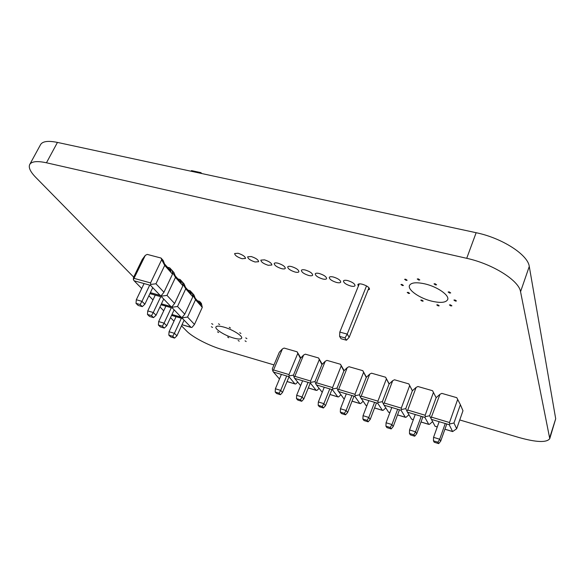 <?xml version="1.0" encoding="UTF-8"?>
<svg xmlns="http://www.w3.org/2000/svg" width="585" height="585" viewBox="0 0 585 585"><rect width="100%" height="100%" fill="white"/><g stroke="black" fill="none" stroke-linecap="round" stroke-linejoin="round"><path stroke-width="0.88" d="M424.995 283.9C416.286 282.007 411.116 282.533 409.478 285.48C407.423 289.824 419.628 298.299 431.818 301.18C440.607 303.176 445.887 302.664 447.649 299.644C449.741 295.41 437.404 286.738 424.995 283.9M229.276 327.3L230.461 328.046L229.276 327.3M218.49 323.812L219.675 324.558L218.49 323.812M211.668 323.615L212.852 324.353L211.668 323.615M211.368 326.708L212.538 327.439L211.368 326.708M223.858 327.095C219.295 325.852 216.655 325.808 215.938 326.957C214.585 329.143 225.064 335.673 233.569 338.028C238.183 339.307 240.866 339.366 241.62 338.203C243.024 336.075 232.486 329.443 223.858 327.095M238.117 340.477L239.25 341.179L238.117 340.477M227.66 337.055L228.801 337.764L227.66 337.055M217.503 331.834L218.651 332.551L217.503 331.834M239.748 332.726L240.918 333.457L239.748 332.726M245.737 337.896L246.892 338.62L245.737 337.896M245.042 340.828L246.183 341.538L245.042 340.828M454.991 299.966L453.909 300.068L455.379 301.085L456.454 300.983L454.991 299.966M450.465 304.829L449.412 304.931L450.852 305.926L451.905 305.831L450.465 304.829M238.058 253.261L234.636 253.532C234.899 255.44 237.378 257.166 242.066 258.724L245.51 258.453C245.254 256.552 242.768 254.819 238.058 253.261M251.177 256.53L247.667 256.815C247.916 258.716 250.38 260.442 255.075 261.992L258.614 261.714C258.365 259.813 255.894 258.087 251.177 256.53M449.207 291.886L448.125 291.995L449.616 293.041L450.699 292.931L449.207 291.886M435.079 283.74L434.011 283.857L435.525 284.924L436.593 284.807L435.079 283.74M418.275 278.87L417.244 278.986L418.758 280.061L419.796 279.944L418.275 278.87M405.624 279.199L404.623 279.308L406.129 280.376L407.138 280.266L405.624 279.199M401.932 284.42L400.952 284.515L402.436 285.56L403.416 285.465L401.932 284.42M408.176 292.361L407.204 292.456L408.659 293.473L409.639 293.377L408.176 292.361M421.77 300.068L420.776 300.156L422.216 301.151L423.211 301.063L421.77 300.068M437.77 304.807L436.754 304.895L438.187 305.889L439.211 305.794L437.77 304.807M264.464 259.842L260.851 260.135C261.086 262.036 263.55 263.762 268.237 265.298L271.879 265.012C271.645 263.111 269.173 261.385 264.464 259.842M277.912 263.192C275.835 262.716 274.599 262.811 274.197 263.499C274.423 265.4 276.88 267.118 281.568 268.647C283.652 269.137 284.902 269.034 285.305 268.347C285.085 266.453 282.621 264.734 277.912 263.192M291.535 266.584C289.392 266.095 288.12 266.197 287.71 266.906C287.922 268.8 290.372 270.511 295.059 272.04C297.202 272.544 298.489 272.434 298.906 271.725C298.701 269.831 296.244 268.12 291.535 266.584M305.319 270.021C303.125 269.517 301.816 269.627 301.392 270.35C301.589 272.244 304.032 273.955 308.719 275.469C310.927 275.988 312.244 275.879 312.675 275.147C312.478 273.253 310.028 271.55 305.319 270.021M319.278 273.502C317.019 272.983 315.673 273.1 315.242 273.846C315.432 275.74 317.867 277.436 322.547 278.943C324.821 279.476 326.174 279.359 326.613 278.606C326.43 276.72 323.988 275.016 319.278 273.502M333.421 277.027C331.095 276.493 329.713 276.61 329.267 277.378C329.443 279.272 331.87 280.961 336.55 282.467C338.89 283.008 340.28 282.891 340.733 282.116C340.565 280.23 338.13 278.533 333.421 277.027M347.746 280.595C345.347 280.047 343.921 280.171 343.468 280.961C343.629 282.847 346.057 284.537 350.729 286.028C353.135 286.584 354.568 286.467 355.036 285.663C354.876 283.783 352.448 282.094 347.746 280.595M368.082 289.977L369.523 289.261C369.376 287.389 366.949 285.699 362.247 284.208C359.782 283.645 358.32 283.776 357.844 284.588L358.371 286.08M273.963 364.901L222.103 349.537C209.057 345.75 192.502 337.165 186.666 331.081L181.518 325.83M133.68 277.114L35.663 177.277C30.31 171.756 28.329 167.493 29.733 164.48C31.634 161.365 37.213 160.802 46.456 162.784L466.713 258.314C492.702 263.937 519.056 280.559 520.555 291.725L549.761 438.648C546.756 442.757 536.606 442.406 519.297 437.602L459.744 419.957M549.761 438.648L555.699 418.772L529.271 266.446C527.992 254.775 502.003 237.985 476.146 232.713L57.447 142.418C48.219 140.554 42.603 141.27 40.592 144.575L29.733 164.48M437.287 426.889L435.101 426.289L430.918 418.363L439.986 394.297L436.132 397.676L429.602 415.73L436.132 397.676L433.441 392.411L425.156 415.248L407.738 410.041L416.103 387.416L412.359 390.787L405.756 408.622L412.359 390.787L409.683 385.573L401.295 408.118L384.235 403.021L392.696 380.681L389.076 384.038L382.393 401.646L389.076 384.038L386.407 378.868L377.925 401.142L361.208 396.147L369.757 374.078L366.247 377.42L359.497 394.816L366.247 377.42L363.599 372.301L355.022 394.297L338.635 389.405L347.271 367.607L343.87 370.934L337.055 388.118L343.87 370.934L341.23 365.866L332.572 387.592L316.514 382.795L325.231 361.259L321.933 364.579L315.052 381.559L321.933 364.579L319.308 359.556L310.569 381.018L294.818 376.316L303.608 355.036L300.419 358.342L293.473 375.117L300.419 358.342L297.802 353.362L288.99 374.575L273.546 369.961L282.409 348.931L279.316 352.228L272.317 368.806L272.837 371.051L273.546 369.961M453.945 422.999L449.668 423.979L449.2 424.688L452.636 431.584L456.658 428.761L462.976 410.736L460.388 404.703L453.945 422.999L456.658 428.761M460.388 404.703L456.775 397.676L441.821 393.376L439.986 394.297M432.629 421.609L429.456 424.33L428.761 424.374L424.871 417.397L425.31 416.688L429.602 415.73L430.918 418.363M449.668 423.979L449.507 422.524L431.73 417.207M457.689 399.394L449.507 422.524M413.346 419.657L411.577 419.182L407.474 412.191L406.948 411.189L407.738 410.041M433.441 392.411L432.564 390.714L417.909 386.509L416.103 387.416M408.959 414.714L406.07 417.266L405.368 417.302L401.047 410.26L401.449 409.544L405.756 408.622L406.948 411.189M425.31 416.688L425.156 415.248M388.513 412.154L383.46 404.162L384.235 403.021M412.41 390.743L408.842 383.906L394.487 379.775L392.696 380.681M385.786 407.942L383.146 410.341L382.436 410.37L377.698 403.262L378.071 402.546L382.393 401.646L383.46 404.162M401.449 409.544L401.295 408.118M408.842 383.906L409.683 385.573M365.925 405.332L360.44 397.273L361.208 396.147M389.208 383.906L385.595 377.223L371.526 373.186L369.757 374.078M363.088 401.295L360.667 403.548L359.95 403.577L354.817 396.411L355.168 395.687L359.497 394.816L360.44 397.273M378.071 402.546L377.925 401.142M385.595 377.223L386.407 378.868M343.775 398.634L337.889 390.517L338.635 389.405M366.459 377.223L362.817 370.678L349.018 366.715L347.271 367.607M340.85 394.765L338.635 396.893L337.735 396.813L332.397 389.69L332.711 388.966L337.055 388.118L337.889 390.517M355.168 395.687L355.022 394.297M362.817 370.678L363.599 372.301M322.05 392.074L316.353 384.879L315.776 383.899L316.514 382.795M344.141 370.671L340.477 364.265L326.957 360.382L325.231 361.259M319.059 388.352L317.019 390.363L316.105 390.275L310.416 383.102L310.701 382.385L315.052 381.559L315.776 383.899M332.711 388.966L332.572 387.592M340.477 364.265L341.23 365.866M300.631 385.603L294.679 378.385L294.094 377.413L294.818 376.316M322.255 364.25L318.584 357.976L305.319 354.166L303.608 355.036M297.699 382.056L295.82 383.965L294.898 383.87L288.858 376.638L289.122 375.921L293.473 375.117L294.094 377.413M310.701 382.385L310.569 381.018M318.584 357.976L319.308 359.556M288.858 376.638L273.429 372.016L279.469 379M300.785 357.961L297.107 351.804L284.098 348.068L282.409 348.931M273.429 372.016L272.837 371.051M289.122 375.921L288.99 374.575M297.107 351.804L297.802 353.362M202.286 307.352L195.529 299.739L187.558 317.055L182.725 317.757L182.564 318.584L191.141 327.432L191.946 327.439L194.491 324.426L202.286 307.352L201.394 303.403L199.595 301.37L197.481 300.778M170.52 317.633L173.979 321.165M187.558 317.055L194.491 324.426M182.725 317.757L182.491 316.968M195.529 299.739L192.611 294.679M192.721 294.452L192.092 292.866L193.957 294.979L195.266 298.277L200.896 304.639L199.595 301.37M192.092 292.866L190.074 290.694L187.924 290.101M192.809 296.792L185.737 288.822L177.518 306.481L172.546 307.176L172.392 308.024L181.094 317.143L182.206 317.311L184.78 314.196L192.809 296.792L192.589 294.416M159.961 306.95L163.72 310.789M177.518 306.481L184.78 314.196M172.546 307.176L172.304 306.335M185.737 288.822L182.739 283.645M182.849 283.403L182.22 281.794L184.173 284.01L185.489 287.359L191.39 294.014L190.074 290.694M182.22 281.794L180.114 279.528L177.92 278.928M182.893 285.743L175.478 277.392L166.996 295.396L161.877 296.076L161.731 296.961L170.857 306.518L172.005 306.701L174.608 303.491L182.893 285.743L182.717 283.367M148.89 295.747L152.977 299.915M166.996 295.396L174.608 303.491M161.877 296.076L161.628 295.184M175.478 277.392L172.399 272.091M172.516 271.835L171.88 270.197L173.928 272.515L175.259 275.923L181.438 282.899L180.114 279.528M171.88 270.197L169.679 267.82L167.442 267.228M172.502 274.16L164.714 265.4L155.961 283.769L150.681 284.434L150.55 285.356L160.122 295.381L161.314 295.586L163.946 292.259L172.502 274.16L172.385 271.798M150.55 285.356L134.148 280.8L133.373 279.637L133.468 277.553L142.279 259.426L145.307 255.374L147.208 254.395L161.036 258.036L163.186 260.471L164.524 263.93L171.01 271.25L169.679 267.82M134.148 280.8L141.709 288.522M155.961 283.769L163.946 292.259M133.373 279.637L145.307 255.374M150.681 284.434L150.557 282.921L134.141 278.38M164.714 265.4L161.679 259.696L150.557 282.921M161.036 258.036L161.679 259.696M161.782 164.919L222.9 178.096M191.273 171.01L191.463 170.608L201.006 172.663L200.816 173.065M201.372 173.182L201.006 172.663M184.114 320.2L176.926 335.805L174.403 333.318L181.372 318.233M176.048 316.697L169.065 331.739L174.403 333.318L172.714 336.287L174.571 338.093L176.926 335.805M174.571 338.093L170.681 336.938L168.809 335.125L172.714 336.287M169.065 331.739L168.809 335.125M174.14 309.86L166.732 325.757L164.085 323.154L171.303 307.717M165.891 306.167L158.659 321.567L164.085 323.154L162.359 326.196L164.305 328.09L166.732 325.757M164.305 328.09L160.341 326.927L158.389 325.026L162.359 326.196M158.659 321.567L158.389 325.026M163.698 299.023L156.056 315.242L153.285 312.507L160.765 296.69M155.252 295.14L147.749 310.913L153.285 312.507L151.515 315.622L153.555 317.611L156.056 315.242M153.555 317.611L149.519 316.441L147.464 314.452L151.515 315.622M147.749 310.913L147.464 314.452M152.751 287.666L144.853 304.207L141.95 301.341L149.716 285.129M144.093 283.564L136.312 299.739L141.95 301.341L140.137 304.536L142.279 306.62L144.853 304.207M142.279 306.62L138.17 305.443L136.012 303.352L140.137 304.536M136.312 299.739L136.012 303.352M289.012 376.828L282.526 392.455L280.705 390.4L286.701 375.994M281.392 374.4L275.381 388.762L280.705 390.4L279.089 393.208L280.434 394.699L282.526 392.455M280.434 394.699L276.551 393.5L275.199 392.009L279.089 393.208M275.381 388.762L275.199 392.009M310.284 383.065L303.805 398.999L302.079 396.966L308.024 382.385M302.613 380.762L296.654 395.299L302.079 396.966L300.449 399.804L301.721 401.281L303.805 398.999M301.721 401.281L297.758 400.06L296.478 398.575L300.449 399.804M296.654 395.299L296.478 398.575M331.929 389.544L325.501 405.676L323.885 403.657L329.772 388.901M324.251 387.248L318.35 401.961L323.885 403.657L322.233 406.524L323.425 407.994L325.501 405.676M323.425 407.994L319.388 406.743L318.181 405.273L322.233 406.524M318.35 401.961L318.181 405.273M353.991 396.162L347.629 412.483L346.115 410.487L351.951 395.548M346.32 393.859L340.47 408.754L346.115 410.487L344.448 413.376L345.559 414.831L347.629 412.483M345.559 414.831L341.443 413.558L340.316 412.103L344.448 413.376M340.47 408.754L340.316 412.103M376.499 402.904L370.195 419.43L368.799 417.449L374.575 402.326M368.835 400.608L363.044 415.686L368.799 417.449L367.109 420.374L368.14 421.814L370.195 419.43M368.14 421.814L363.943 420.513L362.897 419.072L367.109 420.374M363.044 415.686L362.897 419.072M399.46 409.785L393.222 426.516L391.943 424.556L397.661 409.244M391.796 407.489L386.071 422.758L391.943 424.556L390.239 427.511L391.182 428.937L393.222 426.516M391.182 428.937L386.897 427.613L385.932 426.18L390.239 427.511M386.071 422.758L385.932 426.18M422.882 416.805L416.725 433.748L415.562 431.81L421.215 416.301M415.233 414.509L409.566 429.968L415.562 431.81L413.836 434.794L414.692 436.198L416.725 433.748M414.692 436.198L410.319 434.852L409.449 433.434L413.836 434.794M409.566 429.968L409.449 433.434M446.786 423.971L440.702 441.134L439.679 439.218L445.251 423.511M439.152 421.675L433.551 437.339L439.679 439.218L437.924 442.223L438.684 443.62L440.702 441.134M438.684 443.62L434.224 442.238L433.448 440.841L437.924 442.223M433.551 437.339L433.448 440.841M368.974 287.754L349.179 337.282L347.205 334.101L366.524 285.911M359.263 283.886L339.805 332.083L347.205 334.101L345.018 337.911L346.474 340.221L349.179 337.282M346.474 340.221L341.077 338.73L339.592 336.419L345.018 337.911M339.805 332.083L339.592 336.419M46.456 162.784L57.447 142.418M555.699 418.772L549.812 437.309M529.271 266.446L520.555 291.725M476.146 232.713L466.713 258.314M452.505 431.489L444.936 429.2M449.2 424.688L431.438 419.372M428.615 424.271L421.003 421.968M424.871 417.397L407.474 412.191M405.215 417.2L397.559 414.889M389.888 412.571L388.469 412.14M401.047 410.26L384.001 405.156M382.276 410.268L374.575 407.942M366.905 405.624L365.859 405.31M377.698 403.262L360.996 398.261M359.782 403.474L352.053 401.134M344.375 398.816L343.688 398.612M354.817 396.411L338.452 391.504M337.735 396.813L329.969 394.466M332.397 389.69L316.353 384.879M316.105 390.275L308.31 387.921M310.416 383.102L294.679 378.385M294.898 383.87L287.067 381.508M190.871 327.286L182.037 324.704M182.564 318.584L171.559 315.395M181.094 317.143L171.975 314.511M172.392 308.024L160.992 304.77M170.857 306.518L161.431 303.834M161.731 296.961L149.906 293.633M160.122 295.381L150.374 292.646M452.636 431.584L444.914 429.251M437.266 426.94L435.101 426.289M428.761 424.374L420.988 422.019M413.332 419.708L411.577 419.182M405.368 417.302L397.537 414.933M389.873 412.622L388.528 412.213M382.436 410.37L374.561 407.994M366.89 405.676L365.925 405.383M359.95 403.577L352.031 401.186M344.36 398.868L343.761 398.685M337.911 396.915L329.947 394.509M316.288 390.385L308.288 387.972M295.081 383.979L287.052 381.552M191.141 327.432L182.015 324.763M181.387 317.297L171.946 314.569M171.171 306.686L161.401 303.9M160.465 295.564L150.338 292.719"/></g></svg>
